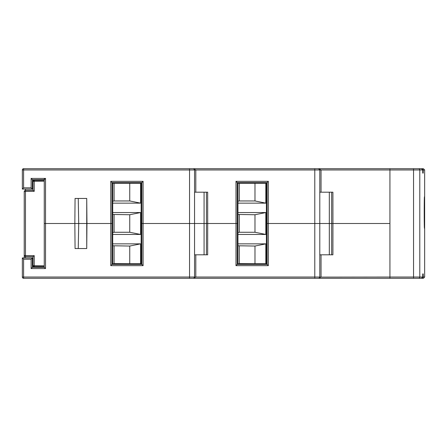 <?xml version="1.0" encoding="UTF-8"?>
<svg xmlns="http://www.w3.org/2000/svg" width="447" height="447" viewBox="0 0 447 447"><rect width="100%" height="100%" fill="white"/><g stroke="black" fill="none" stroke-linecap="round" stroke-linejoin="round"><path stroke-width="0.67" d="M78.247 248.549L78.711 223.5L45.521 223.5L74.845 223.5L75.062 248.549L86.735 248.549L86.958 223.5L78.711 223.5L78.247 198.451M86.735 248.549L86.735 198.451L86.958 223.5L110.75 223.5L74.845 223.5L75.062 198.451L86.735 198.451M23.54 168.709L193.3 168.709A1.252 1.252 0 0 1 194.557 169.961L194.557 223.5L143.101 223.5L237.234 223.5L207.693 223.5L207.665 254.812L194.557 254.812M332.266 223.5L332.937 223.5L332.903 254.812L319.795 254.812M43.124 180.303L44.264 180.292L44.264 181.219L34.235 181.309L34.235 191.322L25.468 191.4L25.468 190.394L32.994 190.327L32.994 181.633L34.235 180.381L32.368 180.398L44.264 180.292L44.264 179.666L45.521 178.414L45.521 223.5L44.264 223.5L45.521 223.5L45.521 268.586L31.117 268.586L31.117 259.193L23.602 259.193L23.602 277.039L189.545 277.039L189.545 168.709L318.543 168.709L319.795 169.961L319.795 223.5L268.34 223.5L331.685 223.5L329.316 223.5L329.316 192.188M195.808 254.812L195.808 277.039L314.783 277.039L314.783 168.709L318.543 168.709A1.252 1.252 0 0 1 319.795 169.961L318.543 168.709L389.929 168.709L389.929 223.5L332.937 223.5L389.929 223.5L389.929 278.291L318.605 278.291M329.316 254.812L329.316 223.5L319.795 223.5L319.795 277.039A1.252 1.252 0 0 1 318.543 278.291L193.367 278.291M206.425 254.812L206.447 223.5L194.557 223.5L194.557 277.039A1.252 1.252 0 0 1 193.3 278.291L23.602 278.291A1.252 1.252 0 0 1 22.35 277.039L22.35 257.941L32.368 257.941L32.368 267.334L44.264 267.334L44.264 266.708L32.368 266.602L34.235 266.619L34.235 265.691A1.252 0.324 180 0 1 32.994 265.367L33.017 256.673L25.468 256.606L25.468 255.6L24.227 255.354L24.233 191.579M237.955 223.5L237.234 223.5L237.955 223.5L237.955 183.304L266.373 183.304L266.373 263.696L237.955 263.696L237.955 223.5M143.101 265.663L110.75 265.663L110.75 223.5L112.717 223.5L110.75 223.5L110.75 181.337L143.101 181.337L143.101 223.5L141.135 223.5L141.135 263.696L112.717 263.696L112.717 183.304L141.135 183.304L141.135 223.5L143.101 223.5L143.101 265.663L141.855 264.417L141.855 182.583L143.101 181.337M267.094 223.5L268.34 223.5L267.094 223.5L267.094 182.583L268.34 181.337L268.34 265.663L267.094 264.417L267.094 223.5M141.135 263.696L141.855 264.417L111.996 264.417L112.717 263.696M266.373 263.696L267.094 264.417L237.234 264.417L237.955 263.696M321.047 254.812L321.047 277.039L318.543 278.291A1.252 1.252 0 0 0 319.795 277.039L314.783 277.039L314.783 278.291M23.54 278.291L23.602 278.291A1.252 1.252 0 0 1 22.35 277.039L22.35 277.106M319.789 277.106L389.929 277.039L389.929 168.709L421.493 168.709L422.745 169.961L422.745 173.09L423.22 173.09L423.22 169.961L421.968 168.709L423.398 168.709L424.65 169.961L423.22 169.961M194.551 277.106L195.808 277.039L193.3 278.291A1.252 1.252 0 0 0 194.557 277.039L189.545 277.039L189.545 278.291M44.264 268.586L31.117 268.586L45.521 268.586L44.264 267.334M31.117 268.586L32.368 267.334M31.117 259.193L32.368 257.941M23.602 259.193L22.35 257.941M110.75 265.663L111.996 264.417L111.996 182.583L110.75 181.337M268.34 265.663L235.988 265.663L237.234 264.417L237.234 182.583L235.988 181.337L268.34 181.337M331.668 254.812L331.668 192.188M194.557 192.188L207.665 192.188L207.693 223.5L206.447 223.5L206.425 192.188M44.264 178.414L44.264 179.666L32.368 179.666L32.368 189.059L22.35 189.059L22.35 169.894M319.795 192.188L332.903 192.188L332.937 223.5M141.135 183.304L141.855 182.583L111.996 182.583L112.717 183.304M266.373 183.304L267.094 182.583L237.234 182.583L237.955 183.304M23.602 168.709A1.252 1.252 0 0 0 22.35 169.961A1.252 1.252 0 0 1 23.602 168.709L23.602 169.961L194.557 169.961A1.252 1.252 0 0 0 193.3 168.709L195.808 169.961L319.795 169.961A1.252 1.252 0 0 0 318.543 168.709L321.047 169.961L321.047 192.188M32.368 179.666L31.117 178.414L45.521 178.414M32.368 189.059L31.117 187.807L31.117 178.414M22.35 189.059L23.602 187.807L31.117 187.807M25.468 189.059L25.468 190.394L32.994 190.327M33.017 256.673L34.235 255.678L34.235 265.691L44.264 265.781L44.264 181.219M44.264 265.781L44.219 266.708M24.227 248.666L24.227 255.354A1.252 1.252 0 0 0 25.468 256.606L25.406 256.606M24.227 199.585L24.227 247.415M37.509 266.647L38.476 266.658M34.235 180.381A1.252 1.252 0 0 0 32.994 181.633A1.252 0.324 180 0 1 34.235 181.309L34.235 180.381L37.509 180.353M34.235 255.678L25.468 255.6L25.468 191.4L24.227 191.646A1.252 1.252 0 0 1 25.468 190.394L25.406 190.394M34.235 191.322L33.017 190.327M34.235 266.619A1.252 1.252 0 0 1 32.994 265.367L34.235 266.619M24.227 257.941L24.227 248.722M112.717 243.85L140.587 243.85L140.587 263.696M112.717 212.543L140.587 212.543L140.587 234.457L112.717 234.457M140.587 183.304L140.587 203.15L112.717 203.15M140.587 243.85L129.742 246.046L112.717 245.766M114.086 246.046L114.086 263.579L113.504 263.696M114.086 263.579L130.323 263.696M129.742 263.579L129.742 246.046M140.587 212.543L129.742 214.733L112.717 214.454M114.086 214.733L114.086 232.267L112.717 232.546M114.086 232.267L129.742 232.267L140.587 234.457M129.742 232.267L129.742 214.733M130.323 183.304L113.504 183.304M114.086 183.421L114.086 200.954L112.717 201.234M114.086 200.954L129.742 200.954L140.587 203.15M129.742 200.954L129.742 183.421M424.477 228.316L424.477 196.764C424.125 195.769 424.125 229.294 424.477 228.316M421.968 278.291L423.22 277.039L423.22 273.91L422.745 273.91L422.745 277.039L421.493 278.291L413.542 278.291L423.398 278.291L424.65 277.039L424.65 169.961M422.745 169.961L419.789 169.961A1.252 1.252 -90 0 0 418.537 168.709L421.968 168.709M413.542 168.709L413.542 169.961L419.789 169.961L419.789 277.039L413.542 277.039L413.542 278.291L389.929 278.291L389.929 277.039L413.542 277.039L413.542 169.961L319.795 169.961M422.745 273.91L423.22 273.91M422.745 173.09L423.22 173.09M237.955 243.85L265.831 243.85L265.831 263.696M237.955 212.543L265.831 212.543L265.831 234.457L237.955 234.457M265.831 183.304L265.831 203.15L237.955 203.15M265.831 243.85L254.98 246.046L237.955 245.766M239.329 246.046L239.329 263.579L238.748 263.696M239.329 263.579L255.561 263.696M254.98 263.579L254.98 246.046M265.831 212.543L254.98 214.733L237.955 214.454M239.329 214.733L239.329 232.267L237.955 232.546M239.329 232.267L254.98 232.267L265.831 234.457M254.98 232.267L254.98 214.733M255.561 183.304L238.748 183.304M239.329 183.421L239.329 200.954L237.955 201.234M239.329 200.954L254.98 200.954L265.831 203.15M254.98 200.954L254.98 183.421M235.988 265.663L235.988 181.337M22.35 277.039L23.602 277.039L23.602 278.291M204.078 254.812L204.078 192.188M22.35 169.961L23.602 169.961L23.602 187.807M194.557 169.961L195.808 169.961L195.808 192.188M25.468 256.606L25.468 257.941M32.368 265.35L32.994 265.356M32.994 181.644L32.368 181.65M423.22 277.039L424.65 277.039M418.537 278.291A1.252 1.252 90 0 0 419.789 277.039L422.745 277.039"/></g></svg>
